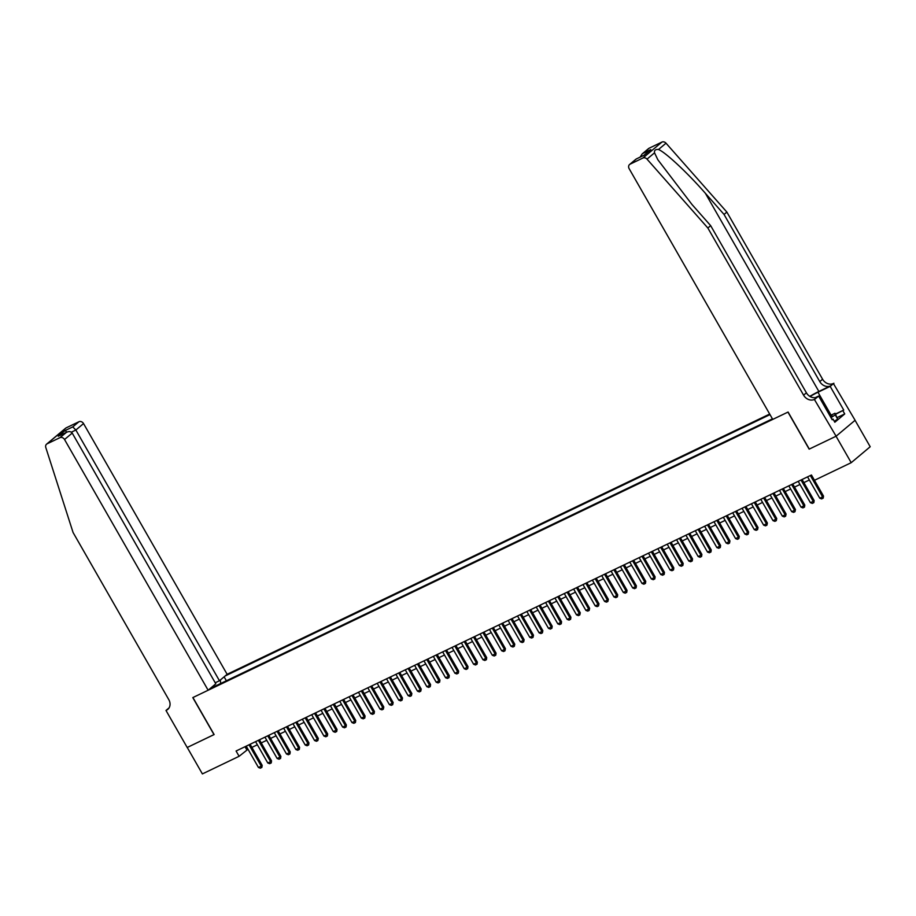 <?xml version="1.0" encoding="UTF-8"?>
<svg xmlns="http://www.w3.org/2000/svg" width="916" height="916" viewBox="0 0 916 916"><rect width="100%" height="100%" fill="white"/><g stroke="black" fill="none" stroke-linecap="round" stroke-linejoin="round"><path stroke-width="1.37" d="M769.68 414.055L227.134 674.302L83.539 423.57L75.856 430.016L71.368 432.169M855.063 420.307L870.2 446.745L851.204 462.683L836.056 436.234L809.149 449.138L787.943 412.108L192.933 697.534L214.138 734.563L187.242 747.467L202.39 773.917L239.11 756.295L248.007 749.265M851.204 462.683L814.473 480.293L811.45 475.003L236.076 751.005L239.11 756.295M210.142 688.557L772.417 418.841M770.001 414.616L225.13 675.985M251.889 747.399L257.373 744.777M261.243 742.91L266.728 740.288M270.598 738.422L276.082 735.8M279.964 733.934L285.437 731.312M289.319 729.445L294.792 726.823M298.673 724.968L304.146 722.335M308.028 720.48L313.501 717.846M317.383 715.991L322.856 713.358M326.737 711.503L332.21 708.87M336.092 707.015L341.565 704.381M345.447 702.526L350.92 699.893M354.801 698.038L360.274 695.404M364.156 693.549L369.64 690.916M373.51 689.061L378.995 686.439M382.865 684.573L388.35 681.951M392.231 680.084L397.704 677.462M401.586 675.596L407.059 672.974M410.94 671.107L416.414 668.485M420.295 666.619L425.768 663.997M429.65 662.131L435.123 659.509M439.004 657.642L444.478 655.02M448.359 653.154L453.832 650.532M457.714 648.665L463.187 646.043M467.068 644.177L472.541 641.555M476.423 639.689L481.908 637.067M485.778 635.212L491.262 632.578M495.132 630.723L500.617 628.09M504.498 626.235L509.972 623.601M513.853 621.746L519.326 619.113M523.208 617.258L528.681 614.625M532.562 612.77L538.035 610.136M541.917 608.281L547.39 605.648M551.272 603.793L556.745 601.159M560.626 599.304L566.099 596.682M569.981 594.816L575.454 592.194M579.336 590.328L584.809 587.706M588.69 585.839L594.175 583.217M598.045 581.351L603.529 578.729M607.4 576.862L612.884 574.24M616.766 572.374L622.239 569.752M626.12 567.886L631.593 565.264M635.475 563.397L640.948 560.775M644.83 558.909L650.303 556.287M654.184 554.42L659.657 551.798M663.539 549.932L669.012 547.31M672.894 545.455L678.367 542.822M682.248 540.967L687.721 538.333M691.603 536.478L697.076 533.845M700.958 531.99L706.442 529.356M710.312 527.501L715.797 524.868M719.667 523.013L725.151 520.38M729.033 518.525L734.506 515.891M738.388 514.036L743.861 511.403M747.742 509.548L753.215 506.926M757.097 505.06L762.57 502.437M766.452 500.571L771.925 497.949M775.806 496.083L781.279 493.461M785.161 491.594L790.634 488.972M794.515 487.106L799.989 484.484M803.87 482.618L809.343 479.995M245.019 746.723L246.816 749.838M226.378 680.771L224.122 676.832M220.39 679.958L220.619 683.531M213.806 686.805L212.867 686.279M810.362 475.53L822.579 496.861L823.507 496.083L823.209 498.121L821.652 498.922L819.774 498.201L807.557 476.87M811.439 475.015L823.507 496.083M819.774 498.201L822.579 496.861L823.049 498.247M830.72 417.204A7.981 0.916 -29.8 0 0 832.026 415.99A7.981 0.916 -29.8 0 0 831.087 415.83A7.981 0.916 -29.8 0 0 830.136 416.173M829.873 415.727L835.003 413.265L837.671 419.104L834.293 421.314M835.003 413.265L835.255 414.868L830.984 417.662M837.671 419.104L835.255 414.868M649.135 148.209L642.127 153.98L648.585 148.564A3.687 3.08 50 0 1 649.135 148.209L661.913 142.083A3.687 3.08 50 0 1 666.012 143.194L726.857 212.077L724.041 214.436L819.774 381.594A8.588 7.202 -130 0 0 830.572 385.854L818.87 391.464A15.984 1.832 -29.8 0 0 809.79 396.353M724.041 214.436L705.389 193.31C687.698 173.01 665.554 152.319 658.501 149.491C655.467 149.205 654.138 150.316 654.528 152.823L657.848 159.762L692.015 204.531L710.667 225.657L806.401 392.804A8.588 7.202 -130 0 0 817.187 397.075L814.381 399.433L836.102 436.211L809.297 449.069L788.092 412.04L772.749 419.402L629.143 168.67A3.687 3.08 -130 0 1 629.59 164.502A3.687 3.08 -130 0 1 630.139 164.147L642.906 158.021L661.913 142.083M726.857 212.077L822.591 379.235A8.588 7.202 -130 0 0 833.377 383.495L855.097 420.284L836.102 436.211M710.667 225.657L707.85 228.004L803.584 395.162A8.588 7.202 -130 0 0 814.381 399.433M654.528 152.823L647.017 159.132L707.85 228.004M835.449 414.043L843.739 410.07L835.587 414.284M832.06 419.528L833.01 419.07L834.831 422.242L844.735 413.929L842.915 410.757M833.01 419.07L832.186 419.757L818.618 396.055L814.897 399.181M833.892 383.254L830.171 386.369L817.965 392.231A13.809 1.58 -29.8 0 0 810.03 396.502M843.739 410.07L830.171 386.369M815.332 397.636L818.618 396.055M647.017 159.132A3.687 3.08 -130 0 0 642.906 158.021M844.735 413.929L837.396 417.456M642.127 153.98L640.17 157.094M642.998 153.361L650.772 149.629L643.845 155.331M650.772 149.629L643.811 155.354M644.04 155.273L636.116 159.041L629.59 164.502M215.226 682.775L219.462 680.748L75.856 430.016L72.776 426.89L78.913 421.749L66.147 427.875L47.14 443.802A3.687 3.08 -130 0 0 46.59 444.157A3.687 3.08 -130 0 0 45.8 447.523L73.074 532.505L168.807 699.664A8.588 7.202 50 0 1 167.777 709.385A8.588 7.202 50 0 1 166.506 710.209L165.991 710.461L187.196 747.49L214.115 734.529M219.462 680.748L227.134 674.302M214.001 734.632L192.795 697.603L208.138 690.24L64.532 439.508A3.687 3.08 -130 0 0 59.918 437.676L47.14 443.802M165.991 710.461L169.082 707.862M208.138 690.24L215.81 683.805L72.215 433.073L64.532 439.508M46.59 444.157L65.597 428.23A3.687 3.08 50 0 1 66.147 427.875M78.913 421.749A3.687 3.08 50 0 1 83.539 423.57M59.918 437.676L66.65 432.203L59.517 435.661M58.887 435.924L66.055 432.535C68.792 431.138 70.841 431.322 72.215 433.073M58.28 436.256L65.013 430.612L66.948 432.077M801.008 480.018L813.225 501.338L814.152 500.571L813.855 502.609L812.297 503.411L810.42 502.689L798.202 481.358M802.084 479.503L814.152 500.571M810.42 502.689L813.225 501.338L813.694 502.735M791.653 484.507L803.87 505.827L804.798 505.06L804.5 507.086L802.943 507.899L801.065 507.178L788.848 485.846M792.729 483.991L804.798 505.06M801.065 507.178L803.87 505.827L804.34 507.224M782.298 488.995L794.515 510.315L795.443 509.548L794.985 511.712L793.588 512.376L791.71 511.666L779.493 490.335M783.375 488.48L795.443 509.548M791.71 511.666L794.515 510.315L794.985 511.712M772.944 493.472L785.161 514.803L786.088 514.036L785.63 516.2L784.233 516.864L782.356 516.155L770.138 494.823M774.02 492.957L786.088 514.036M782.356 516.155L785.161 514.803L785.63 516.2M763.589 497.96L775.806 519.292L776.734 518.525L776.276 520.689L774.879 521.353L773.001 520.643L760.784 499.312M764.665 497.445L776.734 518.525M773.001 520.643L775.806 519.292L776.276 520.689M754.234 502.449L766.452 523.78L767.379 523.013L766.921 525.177L765.513 525.841L763.646 525.131L751.429 503.8M755.311 501.934L767.379 523.013M763.646 525.131L766.452 523.78L766.921 525.177M744.88 506.937L757.097 528.269L758.013 527.49L757.566 529.654L756.158 530.33L754.292 529.62L742.075 508.288M745.956 506.422L758.013 527.49M754.292 529.62L757.097 528.269L757.566 529.654M735.525 511.426L747.742 532.757L748.658 531.978L748.212 534.143L746.803 534.818L744.937 534.108L732.72 512.777M736.601 510.91L748.658 531.978M744.937 534.108L747.742 532.757L748.212 534.143M726.17 515.914L738.388 537.245L739.304 536.467L738.857 538.631L737.449 539.306L735.571 538.597L723.365 517.265M727.235 515.399L739.304 536.467M735.571 538.597L738.388 537.245L738.857 538.631M716.816 520.403L729.033 541.734L729.949 540.955L729.502 543.119L728.094 543.795L726.216 543.085L714.011 521.754M717.881 519.887L729.949 540.955M726.216 543.085L729.033 541.734L729.502 543.119M707.461 524.891L719.667 546.222L720.594 545.444L720.297 547.482L718.739 548.283L716.862 547.573L704.644 526.242M708.526 524.376L720.594 545.444M716.862 547.573L719.667 546.222L720.148 547.608M698.095 529.379L710.312 550.711L711.24 549.932L710.942 551.97L709.385 552.772L707.507 552.062L695.29 530.73M699.171 528.864L711.24 549.932M707.507 552.062L710.312 550.711L710.782 552.096M688.74 533.868L700.958 555.199L701.885 554.42L701.587 556.459L700.03 557.26L698.152 556.539L685.935 535.219M689.817 533.352L701.885 554.42M698.152 556.539L700.958 555.199L701.427 556.585M679.386 538.356L691.603 559.687L692.53 558.909L692.233 560.947L690.675 561.748L688.798 561.027L676.581 539.707M680.462 537.841L692.53 558.909M688.798 561.027L691.603 559.687L692.072 561.073M670.031 542.845L682.248 564.176L683.176 563.397L682.878 565.435L681.321 566.237L679.443 565.515L667.226 544.184M671.107 542.329L683.176 563.397M679.443 565.515L682.248 564.176L682.718 565.561M660.676 547.333L672.894 568.664L673.821 567.886L673.523 569.924L671.966 570.725L670.088 570.004L657.871 548.673M661.753 546.818L673.821 567.886M670.088 570.004L672.894 568.664L673.363 570.05M651.322 551.821L663.539 573.153L664.466 572.374L664.169 574.412L662.612 575.214L660.734 574.492L648.517 553.161M652.398 551.306L664.466 572.374M660.734 574.492L663.539 573.153L664.008 574.538M641.967 556.31L654.184 577.641L655.112 576.862L654.803 578.901L653.245 579.702L651.379 578.981L639.162 557.649M643.043 555.794L655.112 576.862M651.379 578.981L654.184 577.641L654.654 579.026M632.612 560.798L644.83 582.129L645.746 581.351L645.448 583.389L643.891 584.19L642.024 583.469L629.807 562.138M633.689 560.283L645.746 581.351M642.024 583.469L644.83 582.129L645.299 583.515M623.258 565.287L635.475 586.618L636.391 585.839L636.093 587.877L634.536 588.679L632.67 587.957L620.453 566.626M624.334 564.771L636.391 585.839M632.67 587.957L635.475 586.618L635.944 588.003M613.903 569.775L626.12 591.095L627.036 590.328L626.739 592.354L625.181 593.167L623.304 592.446L611.098 571.115M614.968 569.26L627.036 590.328M623.304 592.446L626.12 591.095L626.59 592.492M604.549 574.263L616.766 595.583L617.682 594.816L617.384 596.843L615.827 597.656L613.949 596.934L601.743 575.603M605.613 573.748L617.682 594.816M613.949 596.934L616.766 595.583L617.235 596.98M595.194 578.752L607.4 600.072L608.327 599.304L607.88 601.468L606.472 602.133L604.594 601.423L592.377 580.091M596.259 578.236L608.327 599.304M604.594 601.423L607.4 600.072L607.88 601.468M585.828 583.229L598.045 604.56L598.972 603.793L598.514 605.957L597.118 606.621L595.24 605.911L583.023 584.58M586.904 582.713L598.972 603.793M595.24 605.911L598.045 604.56L598.514 605.957M576.473 587.717L588.69 609.048L589.618 608.281L589.16 610.445L587.763 611.109L585.885 610.399L573.668 589.068M577.549 587.202L589.618 608.281M585.885 610.399L588.69 609.048L589.16 610.445M567.119 592.205L579.336 613.537L580.263 612.77L579.805 614.934L578.408 615.598L576.53 614.888L564.313 593.557M568.195 591.69L580.263 612.77M576.53 614.888L579.336 613.537L579.805 614.934M557.764 596.694L569.981 618.025L570.908 617.247L570.611 619.285L569.054 620.086L567.176 619.376L554.959 598.045M558.84 596.179L570.908 617.247M567.176 619.376L569.981 618.025L570.45 619.411M548.409 601.182L560.626 622.514L561.554 621.735L561.256 623.773L559.699 624.575L557.821 623.865L545.604 602.533M549.486 600.667L561.554 621.735M557.821 623.865L560.626 622.514L561.096 623.899M539.055 605.671L551.272 627.002L552.199 626.223L551.901 628.262L550.344 629.063L548.466 628.353L536.249 607.022M540.131 605.155L552.199 626.223M548.466 628.353L551.272 627.002L551.741 628.387M529.7 610.159L541.917 631.49L542.845 630.712L542.386 632.876L540.978 633.551L539.112 632.842L526.895 611.51M530.776 609.644L542.845 630.712M539.112 632.842L541.917 631.49L542.386 632.876M520.345 614.647L532.562 635.979L533.478 635.2L533.032 637.364L531.624 638.04L529.757 637.33L517.54 615.999M521.422 614.132L533.478 635.2M529.757 637.33L532.562 635.979L533.032 637.364M510.991 619.136L523.208 640.467L524.124 639.689L523.677 641.853L522.269 642.528L520.403 641.818L508.185 620.487M512.067 618.621L524.124 639.689M520.403 641.818L523.208 640.467L523.677 641.853M501.636 623.624L513.853 644.956L514.769 644.177L514.323 646.341L512.914 647.017L511.036 646.295L498.831 624.975M502.701 623.109L514.769 644.177M511.036 646.295L513.853 644.956L514.323 646.341M492.281 628.113L504.498 649.444L505.414 648.665L504.968 650.829L503.56 651.505L501.682 650.784L489.476 629.464M493.346 627.597L505.414 648.665M501.682 650.784L504.498 649.444L504.968 650.829M482.927 632.601L495.132 653.932L496.06 653.154L495.762 655.192L494.205 655.993L492.327 655.272L480.11 633.941M483.991 632.086L496.06 653.154M492.327 655.272L495.132 653.932L495.613 655.318M473.561 637.089L485.778 658.421L486.705 657.642L486.407 659.68L484.85 660.482L482.972 659.76L470.755 638.429M474.637 636.574L486.705 657.642M482.972 659.76L485.778 658.421L486.247 659.806M464.206 641.578L476.423 662.909L477.35 662.131L477.053 664.169L475.496 664.97L473.618 664.249L461.401 642.918M465.282 641.063L477.35 662.131M473.618 664.249L476.423 662.909L476.892 664.295M454.851 646.066L467.068 667.398L467.996 666.619L467.698 668.657L466.141 669.459L464.263 668.737L452.046 647.406M455.928 645.551L467.996 666.619M464.263 668.737L467.068 667.398L467.538 668.783M445.497 650.555L457.714 671.886L458.641 671.107L458.344 673.145L456.786 673.947L454.909 673.226L442.691 651.894M446.573 650.039L458.641 671.107M454.909 673.226L457.714 671.886L458.183 673.271M436.142 655.043L448.359 676.374L449.287 675.596L448.989 677.634L447.432 678.435L445.554 677.714L433.337 656.383M437.218 654.528L449.287 675.596M445.554 677.714L448.359 676.374L448.829 677.76M426.787 659.531L439.004 680.851L439.932 680.084L439.634 682.111L438.077 682.924L436.199 682.202L423.982 660.871M427.864 659.016L439.932 680.084M436.199 682.202L439.004 680.851L439.474 682.248M417.433 664.02L429.65 685.34L430.577 684.573L430.268 686.599L428.711 687.412L426.845 686.691L414.627 665.36M418.509 663.505L430.577 684.573M426.845 686.691L429.65 685.34L430.119 686.737M408.078 668.497L420.295 689.828L421.211 689.061L420.765 691.225L419.356 691.889L417.49 691.179L405.273 669.848M409.154 667.993L421.211 689.061M417.49 691.179L420.295 689.828L420.765 691.225M398.723 672.985L410.94 694.317L411.856 693.549L411.41 695.713L410.002 696.378L408.135 695.668L395.918 674.336M399.8 672.47L411.856 693.549M408.135 695.668L410.94 694.317L411.41 695.713M389.369 677.474L401.586 698.805L402.502 698.038L402.055 700.202L400.647 700.866L398.769 700.156L386.563 678.825M390.434 676.958L402.502 698.038M398.769 700.156L401.586 698.805L402.055 700.202M380.014 681.962L392.231 703.293L393.147 702.526L392.701 704.69L391.292 705.354L389.415 704.644L377.209 683.313M381.079 681.447L393.147 702.526M389.415 704.644L392.231 703.293L392.701 704.69M370.659 686.45L382.865 707.782L383.793 707.003L383.346 709.167L381.938 709.843L380.06 709.133L367.843 687.802M371.724 685.935L383.793 707.003M380.06 709.133L382.865 707.782L383.346 709.167M361.293 690.939L373.51 712.27L374.438 711.492L374.14 713.53L372.583 714.331L370.705 713.621L358.488 692.29M362.37 690.424L374.438 711.492M370.705 713.621L373.51 712.27L373.98 713.656M351.939 695.427L364.156 716.759L365.083 715.98L364.786 718.018L363.228 718.82L361.351 718.11L349.133 696.778M353.015 694.912L365.083 715.98M361.351 718.11L364.156 716.759L364.625 718.144M342.584 699.916L354.801 721.247L355.729 720.468L355.431 722.506L353.874 723.308L351.996 722.598L339.779 701.267M343.66 699.4L355.729 720.468M351.996 722.598L354.801 721.247L355.271 722.632M333.229 704.404L345.447 725.735L346.374 724.957L346.076 726.995L344.519 727.796L342.641 727.086L330.424 705.755M334.306 703.889L346.374 724.957M342.641 727.086L345.447 725.735L345.916 727.121M323.875 708.892L336.092 730.224L337.019 729.445L336.722 731.483L335.164 732.285L333.287 731.575L321.069 710.243M324.951 708.377L337.019 729.445M333.287 731.575L336.092 730.224L336.561 731.609M314.52 713.381L326.737 734.712L327.665 733.934L327.367 735.972L325.81 736.773L323.932 736.052L311.715 714.732M315.596 712.866L327.665 733.934M323.932 736.052L326.737 734.712L327.207 736.098M305.165 717.869L317.383 739.201L318.31 738.422L317.852 740.586L316.444 741.262L314.577 740.54L302.36 719.22M306.242 717.354L318.31 738.422M314.577 740.54L317.383 739.201L317.852 740.586M295.811 722.358L308.028 743.689L308.944 742.91L308.646 744.948L307.089 745.75L305.223 745.029L293.005 723.697M296.887 721.842L308.944 742.91M305.223 745.029L308.028 743.689L308.497 745.074M286.456 726.846L298.673 748.177L299.589 747.399L299.292 749.437L297.734 750.238L295.868 749.517L283.651 728.186M287.532 726.331L299.589 747.399M295.868 749.517L298.673 748.177L299.143 749.563M277.101 731.334L289.319 752.666L290.235 751.887L289.937 753.925L288.38 754.727L286.502 754.005L274.296 732.674M278.166 730.819L290.235 751.887M286.502 754.005L289.319 752.666L289.788 754.051M267.747 735.823L279.964 757.154L280.88 756.376L280.582 758.414L279.025 759.215L277.147 758.494L264.942 737.162M268.812 735.308L280.88 756.376M277.147 758.494L279.964 757.154L280.433 758.54M258.392 740.311L270.598 761.643L271.525 760.864L271.228 762.902L269.67 763.704L267.793 762.982L255.575 741.651M259.457 739.796L271.525 760.864M267.793 762.982L270.598 761.643L271.079 763.028M249.026 744.8L261.243 766.131L262.171 765.352L261.873 767.39L260.316 768.192L258.438 767.471L246.221 746.139M250.102 744.284L262.171 765.352M258.438 767.471L261.243 766.131L261.713 767.516M705.389 193.31L818.87 391.464M806.401 392.804L803.584 395.162M819.774 381.594L822.591 379.235M636.277 158.995L630.139 164.147M666.012 143.194L658.501 149.491M830.572 385.854L833.377 383.495M831.087 415.143L817.965 392.231M65.013 430.612L72.776 426.89M168.819 708.274L166.506 710.209M636.116 159.041L643.879 155.308"/></g></svg>
